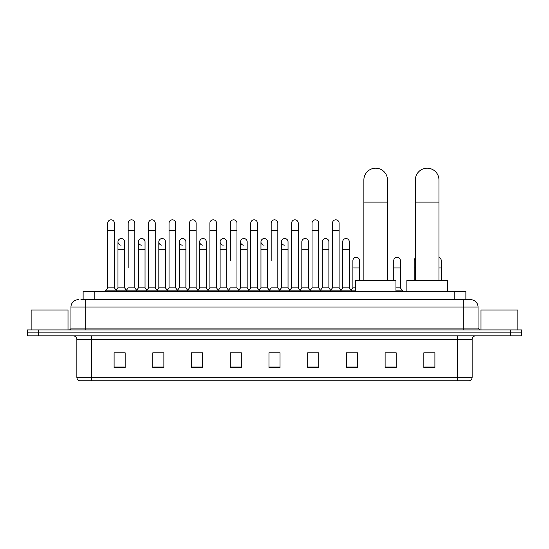 <?xml version="1.0" encoding="UTF-8"?>
<svg xmlns="http://www.w3.org/2000/svg" width="549" height="549" viewBox="0 0 549 549"><rect width="100%" height="100%" fill="white"/><g stroke="black" fill="none" stroke-linecap="round" stroke-linejoin="round"><path stroke-width="0.82" d="M83.132 299.685L83.132 291.574L465.868 291.574L465.868 299.685M81.087 299.685L468.084 299.685M80.916 299.685L85.713 299.685L85.713 307.056L70.958 307.056L70.958 328.076A1.846 1.846 0 0 1 69.119 329.922M78.335 299.685A7.377 7.377 0 0 0 70.958 307.056M470.665 299.685A7.377 7.377 0 0 1 478.042 307.056L463.287 307.056L463.287 299.685L470.555 299.685M478.042 307.056L478.042 328.076L479.881 329.922M38.512 329.922L27.45 329.922L27.45 332.872L38.512 332.872L27.45 332.872L27.45 335.823L38.512 335.823L38.512 332.872L510.488 332.872L38.512 332.872L38.512 329.922L510.488 329.922L510.488 332.872L521.55 332.872L510.488 332.872L510.488 335.823L38.512 335.823M521.55 329.922L521.55 332.872L521.55 329.922L510.488 329.922M472.14 377.266C472.037 379.03 471.152 380.21 469.484 380.807L457.392 380.807L457.392 377.266L472.14 377.266L472.14 339.508A3.685 3.685 0 0 1 475.825 335.823M457.392 380.807L79.516 380.807A3.685 3.685 0 0 1 76.86 377.266L76.86 339.508C76.64 337.271 75.412 336.036 73.175 335.823M434.897 367.569L434.897 352.815L423.835 352.815L423.835 367.569L434.897 367.569M396.179 367.569L396.179 352.815L385.117 352.815L385.117 367.569L396.179 367.569M357.468 367.569L357.468 352.815L346.405 352.815L346.405 367.569L357.468 367.569M318.749 367.569L318.749 352.815L307.687 352.815L307.687 367.569L318.749 367.569M125.165 367.569L125.165 352.815L114.103 352.815L114.103 367.569L125.165 367.569M163.883 367.569L163.883 352.815L152.821 352.815L152.821 367.569L163.883 367.569M202.595 367.569L202.595 352.815L191.532 352.815L191.532 367.569L202.595 367.569M241.313 367.569L241.313 352.815L230.251 352.815L230.251 367.569L241.313 367.569M280.031 367.569L280.031 352.815L268.969 352.815L268.969 367.569L280.031 367.569M521.55 335.823L521.55 332.872L521.55 335.823L510.488 335.823M352.527 352.89L349.686 352.89M393.379 352.89L388.953 352.89M240.174 352.89L237.333 352.815M199.314 352.89L196.473 352.89M158.462 352.89L155.621 352.89M114.103 352.89L124.98 352.89M117.603 352.89L114.768 352.89M311.667 352.815L308.826 352.89M270.815 352.815L278.185 352.815M241.313 352.89L230.251 352.89M202.595 352.89L191.532 352.89M163.883 352.89L152.821 352.89M318.749 352.89L307.687 352.89M357.468 352.89L346.405 352.89M396.179 352.89L385.117 352.89M434.897 352.89L423.835 352.89M68.007 329.922L68.007 310.007L31.135 310.007L31.135 329.922M363.877 280.512L363.877 179.997A11.797 11.797 0 0 1 375.681 168.193A11.797 11.797 0 0 1 387.477 179.997A11.797 11.797 0 0 0 375.681 168.193M387.477 280.512L387.477 179.997M395.959 291.574L395.959 280.512L355.402 280.512L355.402 291.574M415.353 280.512L415.353 179.997A11.797 11.797 0 0 1 427.156 168.193A11.797 11.797 0 0 1 438.953 179.997A11.797 11.797 0 0 0 427.156 168.193M438.953 280.512L438.953 179.997M447.435 291.574L447.435 280.512L406.878 280.512L406.878 291.574M107.762 230.511L114.398 230.511L114.398 287.882L107.762 287.882L107.762 223.134A3.321 3.321 0 0 1 111.289 219.826A3.321 3.321 0 0 1 114.398 223.134A3.321 3.321 0 0 0 111.289 219.826M107.762 287.882L105.545 290.833L105.545 291.574M114.398 287.882L116.608 290.833L105.545 290.833M128.185 267.974L128.185 230.511L134.828 230.511L134.828 287.882L128.185 287.882L125.975 290.833L116.608 290.833L116.608 291.574M128.185 230.511L128.185 223.134A3.321 3.321 0 0 1 131.712 219.826A3.321 3.321 0 0 1 134.828 223.134A3.321 3.321 0 0 0 131.712 219.826M138.403 287.882L138.403 249.239L145.039 249.239L145.039 287.882L138.403 287.882L136.612 290.27L134.828 287.882L137.037 290.833L125.975 290.833L125.975 291.574M148.614 287.882L148.614 230.511L155.25 230.511L155.25 287.882L148.614 287.882L146.405 290.833L137.037 290.833L137.037 291.574M148.614 230.511L148.614 223.134A3.321 3.321 0 0 1 152.142 219.826A3.321 3.321 0 0 1 155.25 223.134A3.321 3.321 0 0 0 152.142 219.826M155.25 267.974L155.25 287.882L157.467 290.833L146.405 290.833L146.405 291.574M169.044 287.882L169.044 230.511L175.68 230.511L175.68 287.882L169.044 287.882L166.827 290.833L157.467 290.833L157.467 291.574M169.044 230.511L169.044 223.134A3.321 3.321 0 0 1 172.571 219.826A3.321 3.321 0 0 1 175.68 223.134A3.321 3.321 0 0 0 172.571 219.826M175.68 287.882L177.89 290.833L166.827 290.833L166.827 291.574M189.474 287.882L189.474 230.511L196.11 230.511L196.11 287.882L189.474 287.882L187.257 290.833L177.89 290.833L177.89 291.574M189.474 230.511L189.474 223.134A3.321 3.321 0 0 1 192.994 219.826A3.321 3.321 0 0 1 196.11 223.134A3.321 3.321 0 0 0 192.994 219.826M196.11 260.597L196.11 287.882L198.319 290.833L187.257 290.833L187.257 291.574M209.896 287.882L209.896 230.511L216.532 230.511L216.532 287.882L209.896 287.882L207.687 290.833L198.319 290.833L198.319 291.574M209.896 230.511L209.896 223.134A3.321 3.321 0 0 1 213.424 219.826A3.321 3.321 0 0 1 216.532 223.134A3.321 3.321 0 0 0 213.424 219.826M216.532 287.882L218.749 290.833L207.687 290.833L207.687 291.574M230.326 260.597L230.326 230.511L236.962 230.511L236.962 287.882L230.326 287.882L228.116 290.833L218.749 290.833L218.749 291.574M230.326 230.511L230.326 223.134A3.321 3.321 0 0 1 233.853 219.826A3.321 3.321 0 0 1 236.962 223.134A3.321 3.321 0 0 0 233.853 219.826M236.962 260.597L236.962 287.882L239.179 290.833L228.116 290.833L228.116 291.574M250.756 287.882L250.756 230.511L257.392 230.511L257.392 287.882L250.756 287.882L248.539 290.833L239.179 290.833L239.179 291.574M250.756 230.511L250.756 223.134A3.321 3.321 0 0 1 254.283 219.826A3.321 3.321 0 0 1 257.392 223.134A3.321 3.321 0 0 0 254.283 219.826M257.392 287.882L259.602 290.833L248.539 290.833L248.539 291.574M271.179 260.597L271.179 230.511L277.821 230.511L277.821 287.882L271.179 287.882L268.969 290.833L259.602 290.833L259.602 291.574M271.179 230.511L271.179 223.134A3.321 3.321 0 0 1 274.706 219.826A3.321 3.321 0 0 1 277.821 223.134A3.321 3.321 0 0 0 274.706 219.826M277.821 287.882L280.031 290.833L268.969 290.833L268.969 291.574M288.033 287.882L288.033 249.239L281.397 249.239L281.397 287.882L288.033 287.882L289.824 290.27L291.608 287.882L291.608 230.511L298.244 230.511L298.244 287.882L291.608 287.882L289.398 290.833L280.031 290.833L280.031 291.574M291.608 230.511L291.608 223.134A3.321 3.321 0 0 1 295.136 219.826A3.321 3.321 0 0 1 298.244 223.134A3.321 3.321 0 0 0 295.136 219.826M301.82 287.882L301.82 249.239L308.463 249.239L308.463 287.882L301.82 287.882L300.035 290.27L298.244 287.882L300.461 290.833L289.398 290.833L289.398 291.574M308.463 287.882L310.247 290.27L312.038 287.882L312.038 230.511L318.674 230.511L318.674 287.882L312.038 287.882L309.821 290.833L300.461 290.833L300.461 291.574M312.038 230.511L312.038 223.134A3.321 3.321 0 0 1 315.565 219.826A3.321 3.321 0 0 1 318.674 223.134A3.321 3.321 0 0 0 315.565 219.826M322.249 287.882L322.249 249.239L328.885 249.239L328.885 287.882L322.249 287.882L320.465 290.27L318.674 287.882L320.884 290.833L309.821 290.833L309.821 291.574M328.885 287.882L330.676 290.27L332.468 287.882L332.468 230.511L339.104 230.511L339.104 287.882L332.468 287.882L330.251 290.833L320.884 290.833L320.884 291.574M332.468 230.511L332.468 223.134A3.321 3.321 0 0 1 335.995 219.826A3.321 3.321 0 0 1 339.104 223.134A3.321 3.321 0 0 0 335.995 219.826M342.679 287.882L342.679 249.239L349.315 249.239L349.315 287.882L342.679 287.882L340.888 290.27L339.104 287.882L341.313 290.833L330.251 290.833L330.251 291.574M349.315 287.882L351.525 290.833L341.313 290.833L341.313 291.574M121.082 245.177A3.321 3.321 0 0 1 117.973 241.869A3.321 3.321 0 0 1 121.501 238.554A3.321 3.321 0 0 1 124.609 241.869L124.609 249.239L117.973 249.239L117.973 241.869M124.609 249.239L124.609 287.882L117.973 287.882L117.973 249.239M117.973 287.882L116.182 290.27M124.609 287.882L126.4 290.27M141.512 245.177A3.321 3.321 0 0 1 138.403 241.869A3.321 3.321 0 0 1 141.93 238.554A3.321 3.321 0 0 1 145.039 241.869L145.039 249.239M145.039 287.882L146.83 290.27M161.941 245.177A3.321 3.321 0 0 1 158.826 241.869A3.321 3.321 0 0 1 162.353 238.554A3.321 3.321 0 0 1 165.469 241.869L165.469 249.239L158.826 249.239L158.826 241.869M165.469 249.239L165.469 287.882L158.826 287.882L158.826 249.239M158.826 287.882L157.041 290.27M165.469 287.882L167.253 290.27M182.364 245.177A3.321 3.321 0 0 1 179.255 241.869A3.321 3.321 0 0 1 182.783 238.554A3.321 3.321 0 0 1 185.891 241.869L185.891 249.239L179.255 249.239L179.255 241.869M185.891 249.239L185.891 287.882L179.255 287.882L179.255 249.239M179.255 287.882L177.471 290.27M185.891 287.882L187.683 290.27M202.794 245.177A3.321 3.321 0 0 1 199.685 241.869A3.321 3.321 0 0 1 203.212 238.554A3.321 3.321 0 0 1 206.321 241.869L206.321 249.239L199.685 249.239L199.685 241.869M206.321 249.239L206.321 287.882L199.685 287.882L199.685 249.239M199.685 287.882L197.894 290.27M206.321 287.882L208.112 290.27M223.223 245.177A3.321 3.321 0 0 1 220.115 241.869A3.321 3.321 0 0 1 223.642 238.554A3.321 3.321 0 0 1 226.751 241.869L226.751 249.239L220.115 249.239L220.115 241.869M226.751 249.239L226.751 287.882L220.115 287.882L220.115 249.239M220.115 287.882L218.324 290.27M226.751 287.882L228.535 290.27M243.653 245.177A3.321 3.321 0 0 1 240.537 241.869A3.321 3.321 0 0 1 244.065 238.554A3.321 3.321 0 0 1 247.18 241.869L247.18 249.239L240.537 249.239L240.537 241.869M247.18 249.239L247.18 287.882L240.537 287.882L240.537 249.239M240.537 287.882L238.753 290.27M247.18 287.882L248.965 290.27M264.076 245.177A3.321 3.321 0 0 1 260.967 241.869A3.321 3.321 0 0 1 264.494 238.554A3.321 3.321 0 0 1 267.603 241.869L267.603 249.239L260.967 249.239L260.967 241.869M267.603 249.239L267.603 287.882L260.967 287.882L260.967 249.239M260.967 287.882L259.176 290.27M267.603 287.882L269.394 290.27M284.506 245.177A3.321 3.321 0 0 1 281.397 241.869A3.321 3.321 0 0 1 284.924 238.554A3.321 3.321 0 0 1 288.033 241.869L288.033 249.239M281.397 287.882L279.606 290.27M301.82 249.239L301.82 241.869A3.321 3.321 0 0 1 305.347 238.554A3.321 3.321 0 0 1 308.463 241.869L308.463 249.239M322.249 249.239L322.249 241.869A3.321 3.321 0 0 1 325.777 238.554A3.321 3.321 0 0 1 328.885 241.869L328.885 249.239M342.679 249.239L342.679 241.869A3.321 3.321 0 0 1 346.206 238.554A3.321 3.321 0 0 1 349.315 241.869L349.315 249.239M355.402 290.833L351.525 290.833L351.525 291.574M352.89 260.597A3.321 3.321 0 0 1 356.418 257.289A3.321 3.321 0 0 1 359.526 260.597L359.526 267.974L352.89 267.974L352.89 260.597M355.402 287.882L352.89 287.882L352.89 267.974M359.526 280.512L359.526 267.974M352.89 287.882L351.106 290.27M393.75 260.597A3.321 3.321 0 0 1 397.277 257.289A3.321 3.321 0 0 1 400.386 260.597L400.386 267.974L393.75 267.974L393.75 260.597M400.386 267.974L400.386 287.882L395.959 287.882M393.75 280.512L393.75 267.974M400.386 287.882L402.595 290.833L395.959 290.833M402.595 290.833L402.595 291.574M414.172 280.512L414.172 260.597A3.321 3.321 0 0 1 415.353 258.064M441.238 280.512L441.238 267.974L438.953 267.974M438.953 257.447A3.321 3.321 0 0 1 441.238 260.597L441.238 267.974M517.865 329.922L517.865 310.007L480.993 310.007L480.993 329.922M94.195 299.685L94.195 291.574M454.805 299.685L454.805 291.574M85.713 329.922L85.713 328.076L478.042 328.076M70.958 328.076L85.713 328.076L85.713 307.056L463.287 307.056L463.287 329.922M457.392 335.823L457.392 339.508L76.86 339.508M472.14 339.508L457.392 339.508L457.392 377.266L91.608 377.266L91.608 380.807M76.86 377.266L91.608 377.266L91.608 335.823M280.031 367.055L268.969 367.055M241.313 367.055L230.251 367.055M202.595 367.055L191.532 367.055M163.883 367.055L152.821 367.055M125.165 367.055L114.103 367.055M318.749 367.055L307.687 367.055M357.468 367.055L346.405 367.055M396.179 367.055L385.117 367.055M434.897 367.055L423.835 367.055M363.877 202.121L387.477 202.121M415.353 202.121L438.953 202.121M415.353 267.974L414.172 267.974M114.398 230.511L114.398 223.134M134.828 230.511L134.828 223.134M155.25 230.511L155.25 223.134M175.68 230.511L175.68 223.134M196.11 230.511L196.11 223.134M216.532 230.511L216.532 223.134M236.962 230.511L236.962 223.134M257.392 230.511L257.392 223.134M277.821 230.511L277.821 223.134M298.244 230.511L298.244 223.134M318.674 230.511L318.674 223.134M339.104 230.511L339.104 223.134M138.403 249.239L138.403 241.869M281.397 249.239L281.397 241.869M189.474 267.974L189.474 260.597M209.896 267.974L209.896 260.597M216.532 267.974L216.532 260.597"/></g></svg>
